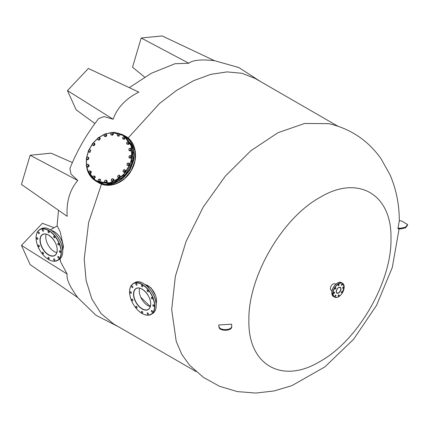 <?xml version="1.0" encoding="UTF-8"?>
<svg xmlns="http://www.w3.org/2000/svg" width="429" height="429" viewBox="0 0 429 429"><rect width="100%" height="100%" fill="white"/><g stroke="black" fill="none" stroke-linecap="round" stroke-linejoin="round"><path stroke-width="0.64" d="M151.298 297.796A0.879 0.509 -120 0 0 151.684 298.681A0.879 0.509 -120 0 0 152.365 298.922A0.879 0.509 -120 0 0 152.547 298.514A0.879 0.509 -120 0 0 152.161 297.629A0.879 0.509 -120 0 0 151.48 297.394A0.879 0.509 -120 0 0 151.298 297.796M152.815 305.217A0.879 0.509 -120 0 0 153.201 306.102A0.879 0.509 -120 0 0 153.882 306.338A0.879 0.509 -120 0 0 154.065 305.936A0.879 0.509 -120 0 0 153.679 305.051A0.879 0.509 -120 0 0 152.997 304.815A0.879 0.509 -120 0 0 152.815 305.217M151.298 310.886A0.879 0.509 -120 0 0 151.684 311.77A0.879 0.509 -120 0 0 152.365 312.006A0.879 0.509 -120 0 0 152.547 311.604A0.879 0.509 -120 0 0 152.161 310.714A0.879 0.509 -120 0 0 151.48 310.478A0.879 0.509 -120 0 0 151.298 310.886M147.152 313.277A0.879 0.509 -120 0 0 147.533 314.167A0.879 0.509 -120 0 0 148.214 314.403A0.879 0.509 -120 0 0 148.396 313.996A0.879 0.509 -120 0 0 148.01 313.111A0.879 0.509 -120 0 0 147.335 312.875A0.879 0.509 -120 0 0 147.152 313.277M141.484 311.76A0.879 0.509 -120 0 0 141.87 312.644A0.879 0.509 -120 0 0 142.546 312.886A0.879 0.509 -120 0 0 142.728 312.478A0.879 0.509 -120 0 0 142.348 311.593A0.879 0.509 -120 0 0 141.667 311.357A0.879 0.509 -120 0 0 141.484 311.76M135.816 306.735A0.879 0.509 -120 0 0 136.202 307.62A0.879 0.509 -120 0 0 136.878 307.856A0.879 0.509 -120 0 0 137.065 307.454A0.879 0.509 -120 0 0 136.679 306.569A0.879 0.509 -120 0 0 135.998 306.333A0.879 0.509 -120 0 0 135.816 306.735M131.665 299.549A0.879 0.509 -120 0 0 132.052 300.434A0.879 0.509 -120 0 0 132.733 300.675A0.879 0.509 -120 0 0 132.915 300.268A0.879 0.509 -120 0 0 132.529 299.383A0.879 0.509 -120 0 0 131.848 299.147A0.879 0.509 -120 0 0 131.665 299.549M130.148 292.128A0.879 0.509 -120 0 0 130.534 293.018A0.879 0.509 -120 0 0 131.215 293.254A0.879 0.509 -120 0 0 131.397 292.851A0.879 0.509 -120 0 0 131.011 291.961A0.879 0.509 -120 0 0 130.33 291.725A0.879 0.509 -120 0 0 130.148 292.128M131.665 286.465A0.879 0.509 -120 0 0 132.052 287.35A0.879 0.509 -120 0 0 132.733 287.586A0.879 0.509 -120 0 0 132.915 287.183A0.879 0.509 -120 0 0 132.529 286.293A0.879 0.509 -120 0 0 131.848 286.057A0.879 0.509 -120 0 0 131.665 286.465M135.816 284.068A0.879 0.509 -120 0 0 136.202 284.953A0.879 0.509 -120 0 0 136.878 285.188A0.879 0.509 -120 0 0 137.065 284.786A0.879 0.509 -120 0 0 136.679 283.901A0.879 0.509 -120 0 0 135.998 283.666A0.879 0.509 -120 0 0 135.816 284.068M147.152 290.61A0.879 0.509 -120 0 0 147.533 291.5A0.879 0.509 -120 0 0 148.214 291.736A0.879 0.509 -120 0 0 148.396 291.329A0.879 0.509 -120 0 0 148.01 290.444A0.879 0.509 -120 0 0 147.335 290.208A0.879 0.509 -120 0 0 147.152 290.61M141.484 285.585A0.879 0.509 -120 0 0 141.87 286.47A0.879 0.509 -120 0 0 142.546 286.706A0.879 0.509 -120 0 0 142.728 286.304A0.879 0.509 -120 0 0 142.348 285.419A0.879 0.509 -120 0 0 141.667 285.183A0.879 0.509 -120 0 0 141.484 285.585M150.3 306.59A12.023 6.939 60 0 1 139.275 290.851A12.023 6.939 60 0 1 139.656 288.154M145.131 284.561A12.42 7.17 60 0 1 156.558 300.831A12.42 7.17 60 0 1 156.151 303.652M39.409 246.284A0.879 0.509 -120 0 0 39.023 245.399A0.879 0.509 -120 0 0 38.347 245.163A0.879 0.509 -120 0 0 38.165 245.565A0.879 0.509 -120 0 0 38.546 246.45A0.879 0.509 -120 0 0 39.227 246.691A0.879 0.509 -120 0 0 39.409 246.284M37.891 238.867A0.879 0.509 -120 0 0 37.505 237.977A0.879 0.509 -120 0 0 36.83 237.741A0.879 0.509 -120 0 0 36.647 238.143A0.879 0.509 -120 0 0 37.028 239.033A0.879 0.509 -120 0 0 37.709 239.269A0.879 0.509 -120 0 0 37.891 238.867M39.409 233.199A0.879 0.509 -120 0 0 39.023 232.309A0.879 0.509 -120 0 0 38.347 232.073A0.879 0.509 -120 0 0 38.165 232.48A0.879 0.509 -120 0 0 38.546 233.365A0.879 0.509 -120 0 0 39.227 233.601A0.879 0.509 -120 0 0 39.409 233.199M43.56 230.802A0.879 0.509 -120 0 0 43.173 229.917A0.879 0.509 -120 0 0 42.492 229.681A0.879 0.509 -120 0 0 42.31 230.083A0.879 0.509 -120 0 0 42.696 230.968A0.879 0.509 -120 0 0 43.377 231.204A0.879 0.509 -120 0 0 43.56 230.802M49.228 232.32A0.879 0.509 -120 0 0 48.842 231.435A0.879 0.509 -120 0 0 48.161 231.199A0.879 0.509 -120 0 0 47.978 231.601A0.879 0.509 -120 0 0 48.364 232.486A0.879 0.509 -120 0 0 49.045 232.722A0.879 0.509 -120 0 0 49.228 232.32M54.891 237.344A0.879 0.509 -120 0 0 54.51 236.459A0.879 0.509 -120 0 0 53.829 236.223A0.879 0.509 -120 0 0 53.646 236.626A0.879 0.509 -120 0 0 54.033 237.516A0.879 0.509 -120 0 0 54.708 237.752A0.879 0.509 -120 0 0 54.891 237.344M59.041 244.53A0.879 0.509 -120 0 0 58.655 243.645A0.879 0.509 -120 0 0 57.979 243.409A0.879 0.509 -120 0 0 57.792 243.811A0.879 0.509 -120 0 0 58.178 244.696A0.879 0.509 -120 0 0 58.859 244.938A0.879 0.509 -120 0 0 59.041 244.53M60.559 251.952A0.879 0.509 -120 0 0 60.173 251.067A0.879 0.509 -120 0 0 59.497 250.831A0.879 0.509 -120 0 0 59.315 251.233A0.879 0.509 -120 0 0 59.695 252.118A0.879 0.509 -120 0 0 60.376 252.354A0.879 0.509 -120 0 0 60.559 251.952M59.041 257.62A0.879 0.509 -120 0 0 58.655 256.73A0.879 0.509 -120 0 0 57.979 256.494A0.879 0.509 -120 0 0 57.792 256.901A0.879 0.509 -120 0 0 58.178 257.786A0.879 0.509 -120 0 0 58.859 258.022A0.879 0.509 -120 0 0 59.041 257.62M54.891 260.012A0.879 0.509 -120 0 0 54.51 259.127A0.879 0.509 -120 0 0 53.829 258.891A0.879 0.509 -120 0 0 53.646 259.293A0.879 0.509 -120 0 0 54.033 260.183A0.879 0.509 -120 0 0 54.708 260.419A0.879 0.509 -120 0 0 54.891 260.012M43.56 253.469A0.879 0.509 -120 0 0 43.173 252.584A0.879 0.509 -120 0 0 42.492 252.349A0.879 0.509 -120 0 0 42.31 252.751A0.879 0.509 -120 0 0 42.696 253.636A0.879 0.509 -120 0 0 43.377 253.871A0.879 0.509 -120 0 0 43.56 253.469M49.228 258.494A0.879 0.509 -120 0 0 48.842 257.609A0.879 0.509 -120 0 0 48.161 257.373A0.879 0.509 -120 0 0 47.978 257.775A0.879 0.509 -120 0 0 48.364 258.66A0.879 0.509 -120 0 0 49.045 258.901A0.879 0.509 -120 0 0 49.228 258.494M56.8 252.606A12.023 6.939 60 0 1 45.769 236.867A12.023 6.939 60 0 1 46.155 234.17M51.625 230.577A12.42 7.17 60 0 1 63.052 246.847A12.42 7.17 60 0 1 62.645 249.667M334.599 292.578A0.724 0.418 120 0 0 334.448 292.251A0.724 0.418 120 0 0 333.891 292.444A0.724 0.418 120 0 0 333.58 293.168A0.724 0.418 120 0 0 333.73 293.5A0.724 0.418 120 0 0 334.282 293.302A0.724 0.418 120 0 0 334.599 292.578M335.923 288.111A0.724 0.418 120 0 0 335.778 287.779A0.724 0.418 120 0 0 335.221 287.972A0.724 0.418 120 0 0 334.904 288.701A0.724 0.418 120 0 0 335.054 289.028A0.724 0.418 120 0 0 335.612 288.835A0.724 0.418 120 0 0 335.923 288.111M339.13 284.727A0.724 0.418 120 0 0 338.98 284.395A0.724 0.418 120 0 0 338.427 284.588A0.724 0.418 120 0 0 338.111 285.317A0.724 0.418 120 0 0 338.261 285.644A0.724 0.418 120 0 0 338.819 285.451A0.724 0.418 120 0 0 339.13 284.727M342.337 284.411A0.724 0.418 120 0 0 342.186 284.078A0.724 0.418 120 0 0 341.634 284.271A0.724 0.418 120 0 0 341.318 284.995A0.724 0.418 120 0 0 341.468 285.328A0.724 0.418 120 0 0 342.02 285.135A0.724 0.418 120 0 0 342.337 284.411M343.667 287.344A0.724 0.418 120 0 0 343.516 287.012A0.724 0.418 120 0 0 342.959 287.205A0.724 0.418 120 0 0 342.642 287.934A0.724 0.418 120 0 0 342.792 288.261A0.724 0.418 120 0 0 343.35 288.068A0.724 0.418 120 0 0 343.667 287.344M342.337 291.811A0.724 0.418 120 0 0 342.186 291.484A0.724 0.418 120 0 0 341.634 291.677A0.724 0.418 120 0 0 341.318 292.401A0.724 0.418 120 0 0 341.468 292.734A0.724 0.418 120 0 0 342.02 292.54A0.724 0.418 120 0 0 342.337 291.811M335.923 295.511A0.724 0.418 120 0 0 335.778 295.184A0.724 0.418 120 0 0 335.221 295.377A0.724 0.418 120 0 0 334.904 296.101A0.724 0.418 120 0 0 335.054 296.434A0.724 0.418 120 0 0 335.612 296.241A0.724 0.418 120 0 0 335.923 295.511M339.13 295.195A0.724 0.418 120 0 0 338.98 294.868A0.724 0.418 120 0 0 338.427 295.061A0.724 0.418 120 0 0 338.111 295.785A0.724 0.418 120 0 0 338.261 296.117A0.724 0.418 120 0 0 338.819 295.924A0.724 0.418 120 0 0 339.13 295.195M331.96 291.044L330.866 289.881A3.609 2.081 -60 0 1 330.405 288.454A3.609 2.081 -60 0 1 331.778 285.049A3.609 2.081 -60 0 1 334.422 283.73L335.971 284.089M129.982 155.974L129.542 155.722L130.051 155.609L131.177 155.861L131.676 156.955L131.242 156.703L130.802 157.25L130.55 157.899L130.984 158.156L131.676 156.955M130.738 155.609L131.242 156.703M129.29 157.175L128.85 156.923L129.011 157.411L129.858 157.904L129.354 158.011L129.011 157.411L129.102 156.269L130.051 155.609L130.899 156.102L130.802 157.25L129.858 157.904L130.55 157.899M129.354 158.011L130.984 158.156M98.761 181.671L100.096 180.588L99.973 179.488L99.019 179.225L98.187 180.062L98.305 181.161L100.386 181.542L99.196 181.923L98.477 181.017M94.83 177.091C94.68 178.201 94.241 178.448 93.517 177.826M119.97 176.099L119.38 177.354L119.82 177.606L120.404 176.351L118.661 175.166L119.353 175.091L119.584 176.673L118.179 177.601L119.82 177.606M120.404 176.351L119.353 175.091M119.38 177.354L118.688 177.424L117.782 177.043L117.567 176.592L118.002 176.845M117.766 175.917L118.661 175.166L117.766 175.917L118.179 177.601M130.786 142.192L134.009 155.384L129.799 169.691L119.514 180.491L106.478 184.298M86.465 165.385L86.69 166.447L86.465 165.385L87.226 164.468L87.902 164.269L88.218 164.613L87.226 164.468L86.733 164.779L87.173 165.031M87.194 166.902L86.69 166.447L87.682 166.591L88.449 165.674L88.218 164.613L88.717 165.068L88.363 166.388L87.194 166.902L87.629 167.154L88.798 166.64L88.363 166.388M88.798 166.64L89.157 165.321L88.717 165.068M89.157 165.321L87.902 164.269M127.815 144.278L126.764 143.844L128.25 144.53L127.815 144.278L128.743 142.707L128.845 143.415L127.204 144.01L126.668 143.136L126.748 142.541L127.188 142.793M128.25 144.53L129.285 143.667L128.845 143.415M126.764 143.844L127.172 142.053L128.212 141.838L128.829 142.112L128.743 142.707L127.783 141.672L128.829 142.112M129.285 143.667L129.268 142.364M124.399 169.6L125.735 170.538L124.399 169.6L123.257 170.238L123.048 170.849L123.734 169.863L124.759 169.889L125.064 171.616L125.504 171.868L125.735 170.538M125.3 170.286L123.927 172.254L124.362 172.506L125.504 171.868M124.362 172.506L123.026 171.562L123.048 170.849L123.386 171.852L125.064 171.616M123.927 172.254L123.026 171.562M397.994 228.469L397.994 228.796L400.863 228.871L405.571 227.847L407.55 225.171L407.55 224.517L401.415 220.817L399.297 220.769L397.994 228.469M400.863 228.871L400.863 228.217L397.994 228.142M218.828 325.611L218.828 324.957L231.606 324.206L231.73 326.517C232.486 331.279 218.881 331.617 218.919 326.839L218.828 325.611M399.302 221.155C399.361 204.853 396.283 189.425 390.068 174.871L381.006 158.692C368.05 140.449 350.665 128.77 328.845 123.659L304.611 123.472L277.971 132.717L250.885 150.708L225.338 176.121L203.217 207.094L186.138 241.345L175.359 276.356L171.675 309.561L176.228 341.398L181.81 354.413L189.457 365.09L203.357 377.343L219.589 386.325L237.344 391.597L255.764 393.066L274.11 390.958L291.902 385.633L324.914 366.865L353.609 339.269L376.624 305.223L392.283 267.492L399.115 228.829M390.985 238.449C391.961 281.719 357.899 340.717 319.937 361.508C281.971 384.556 247.908 364.891 248.884 320.484C247.908 277.214 281.971 218.216 319.937 197.426C357.899 174.378 391.961 194.042 390.985 238.449M400.863 228.217L405.571 227.193L407.55 224.517M150.327 306.51L140.776 297.292M101.501 184.079L88.626 222.506L84.202 259.057L86.127 280.518L91.827 298.927L101.088 313.583L113.546 323.922L195.999 371.525M231.73 325.863C232.486 330.625 218.881 330.963 218.919 326.185L218.828 324.957M144.932 284.427L151.099 287.907L155.502 295.399M337.693 126.105L255.239 78.502L242.004 73.3L227.059 71.9L210.843 74.351L193.844 80.582L176.555 90.401L159.508 103.512L128.11 137.993M50.466 229.815L57.245 225.901L60.242 232.003L63.46 246.482L62.714 250.654M60.033 258.88L60.628 261.819L67.139 274.051C66.297 278.989 69.847 286.835 77.783 297.57L30.127 264.575L21.45 245.399L67.139 274.051M188.846 63.251L141.189 38.009L162.13 35.934L214.538 60.704C201.271 59.202 192.707 60.049 188.846 63.251L175 63.723L151.287 73.289L129.295 87.65M113.143 119.246L67.455 90.594L88.395 68.484L138.835 92.122C125.751 98.702 117.187 107.743 113.143 119.246L104.118 116.57L98.767 118.458C86.808 133.762 77.188 150.423 69.911 168.436L70.951 174.013L77.783 180.491C69.847 189.747 66.297 201.684 67.139 216.302L21.45 184.438L30.127 155.25L77.783 180.491M21.45 245.399L42.391 223.289L54.097 227.719M30.127 155.25L51.067 153.174L72.388 162.553M94.911 123.541L76.126 109.765L67.455 90.594M144.584 77.075L132.513 67.197L141.189 38.009M127.333 163.352L126.925 164.473L127.906 162.923L129.445 163.481L129.011 163.229L128.99 163.808L128.368 163.02L127.333 163.352M127.086 165.16L126.925 164.473L127.547 165.262L128.577 164.929L128.99 163.808L129.15 164.5L128.191 165.465L127.086 165.16L128.191 165.465M127.906 162.923L129.011 163.229M128.625 165.717L129.59 164.752L129.15 164.5M129.59 164.752L129.445 163.481M87.275 159.363L88.218 158.709L88.315 157.561L87.462 157.073L86.519 157.727L86.422 158.875L87.275 159.363L86.771 159.475L87.205 159.727L88.401 159.615L87.275 159.363M88.154 157.073L89.093 158.414L88.154 157.073L86.958 157.18L86.519 157.727M111.304 133.451L110.864 133.199L111.958 132.443L113.374 133.263L112.393 132.695M112.94 133.011L112.827 134.331L111.738 135.092L112.173 135.344L110.757 134.524L110.864 133.199M111.738 135.092L110.757 134.524M112.827 134.331L113.261 134.583L113.374 133.263M112.173 135.344L113.261 134.583M88.497 151.855L89.988 151.625L90.401 150.504L89.779 149.716L88.744 150.048L88.336 151.169L88.959 151.957L90.036 152.413L88.497 151.855L88.358 150.584L88.792 150.836M112.06 132.502L123.788 135.661L131.065 145.646L132.255 154.66L130.25 164.119L125.327 172.71L118.173 179.231L109.786 182.775L101.33 182.851L93.989 179.445L88.776 173.032M88.626 172.721L86.663 166.42M86.502 165.256L86.524 159.073M86.771 157.384L88.401 151.528M89.141 149.775L92.197 144.471M93.399 142.889L97.651 138.562M98.992 137.505L104.311 134.416M105.4 133.971L111.76 132.523M104.971 182.304L105.55 182.641L106.006 182.207L104.569 182.073L105.99 182.893L107.078 182.137L106.644 181.885L106.006 182.207L106.607 181.167L106.167 180.223L105.132 180.319L104.531 181.36L104.971 182.304M105.55 182.641L105.99 182.893M107.078 182.137L107.191 180.813L106.751 180.561L106.644 181.885M104.569 182.073L104.681 180.748L105.132 180.319L105.77 179.992L106.751 180.561M107.191 180.813L106.21 180.25M119.391 177.29L118.924 177.343M117.23 134.39L117.348 135.489L117.23 134.39L118.061 133.548L118.747 133.414L119.906 134.572L118.061 133.548L117.557 133.794L117.991 134.046M117.803 135.998L118.994 135.612L119.428 135.864L118.238 136.25L117.348 135.489L118.302 135.752L119.139 134.915L118.747 133.414M94.428 177.751L94.627 176.598L93.849 176.003L92.862 176.555L92.659 177.708L93.442 178.303L94.916 177.236L94.53 176.072L94.965 176.324L95.351 177.488L94.916 177.236M93.79 176.292L93.35 176.04L94.53 176.072M135.264 152.418L135.462 151.737L135.006 151.475M135.462 151.737L135.248 151.287M129.606 150.815L128.791 150.016L130.041 151.067L129.606 150.815L130.861 149.592L130.775 150.306L130.094 150.504L129.102 150.359L128.872 149.303L130.314 148.182L131.129 148.986L130.861 149.592L130.631 148.531L129.638 148.386L129.145 148.697L129.579 148.949M130.041 151.067L131.21 150.558L130.775 150.306M131.21 150.558L131.569 149.238L131.129 148.986M131.569 149.238L130.314 148.182M90.76 172.544L89.725 173.413L90.165 173.665L91.195 172.796L90.128 170.967L90.744 171.241L90.149 172.925L88.68 172.973L90.165 173.665M91.195 172.796L91.179 171.493L90.744 171.241M89.725 173.413L88.578 172.27L88.68 172.973M89.693 170.806L90.128 170.967L89.087 171.182L89.693 170.806L91.179 171.493M88.664 171.67L89.087 171.182L88.578 172.27L88.664 171.67L89.098 171.922M99.33 137.484L100.381 138.739L99.764 137.736L98.632 137.553L97.742 138.304L97.753 139.436L98.659 139.811L99.555 139.06L99.544 137.934L98.632 137.553L98.128 137.73L98.563 137.982M100.177 180.014L99.909 181.295M111.594 179.177L112.13 178.705L113.712 179.124L113.975 180.346L112.607 178.732L111.594 179.177L111.288 180.319L111.99 181.017L113.004 180.571L113.272 178.872M112.655 181.151L111.513 180.984L112.655 181.151L113.004 180.571M111.513 180.984L111.245 179.762L111.685 180.014M105.378 136.379L105.818 136.631L106.698 135.575L106.263 135.323L105.378 136.379L104.236 136.213L105.818 136.631M106.698 135.575L106.435 134.352L105.995 134.1L106.263 135.323M104.236 136.213L103.968 134.99L104.408 135.242M105.287 134.186L104.853 133.934L105.995 134.1M90.401 150.525L90.31 151.668L89.618 151.887M93.549 145.737L94.686 145.099L93.586 145.115L93.109 145.485L93.549 145.737L92.208 144.798L92.444 143.468L92.878 143.72M93.109 145.485L92.208 144.798M92.444 143.468L93.581 142.83L94.015 143.082L94.922 143.774L94.482 143.522L94.251 144.846M93.581 142.83L94.482 143.522M94.686 145.099L94.922 143.774M130.99 156.446L131.161 156.778M123.82 136.964L123.386 136.712L123.879 136.674L125 136.996L125.386 138.159L123.879 136.674L122.898 137.226L122.694 138.379L122.592 137.848L123.032 138.1M124.566 136.744L124.458 138.422L122.978 139.012L122.694 138.379L124.592 139.291L122.978 139.012M88.406 157.91L88.465 158.853L87.618 159.272M119.219 134.341L118.951 135.618M99.169 138.235C100.07 138.551 100.075 139.055 99.185 139.741L98.895 139.736M104.011 135.548L104.714 136.245L105.727 135.8L106.038 134.658L105.33 133.961L104.317 134.406L104.011 135.548M99.791 139.993L98.155 139.988L99.791 139.993M98.155 139.988L97.539 138.985L97.978 139.237M105.582 134.004L106.601 136.014L104.451 136.336M86.771 159.475L86.267 158.381L86.701 158.633M116.28 183.553L116.709 183.714L116.254 183.451M116.709 183.714L117.321 183.339M124.716 137.516L124.866 137.763C124.716 138.873 124.276 139.119 123.552 138.497M100.145 179.338L100.863 180.25L100.145 179.338M98.954 179.724L98.514 179.472L99.705 179.086M92.943 178.341L94.557 178.62L92.943 178.341L92.557 177.177L92.996 177.429M110.72 133.81L111.154 134.754L112.189 134.658L112.789 133.617L112.355 132.674L111.32 132.77L110.72 133.81M92.567 145.088L93.586 145.115L94.273 144.128L93.94 143.12L92.921 143.098L92.235 144.08L92.567 145.088M89.318 149.619L90.857 150.177L89.318 149.619M154.601 306.247A17.669 10.205 -120 0 0 142.106 284.604A17.669 10.205 -120 0 0 129.612 291.817A17.669 10.205 -120 0 0 142.106 313.46A17.669 10.205 -120 0 0 154.601 306.247M129.612 291.688A17.83 10.296 60 0 1 133.306 283.526A17.83 10.296 60 0 1 147.045 288.304A17.83 10.296 60 0 1 154.831 306.247A17.83 10.296 60 0 1 151.137 314.409A17.83 10.296 60 0 1 142.165 313.492M143.635 283.655A17.669 10.205 60 0 1 156.188 305.33M156.188 305.464A17.83 10.296 -120 0 0 148.407 287.516A17.83 10.296 -120 0 0 134.663 282.738C142.01 277.606 156.799 293.28 156.236 305.394C156.194 309.373 154.944 312.119 152.493 313.626A17.83 10.296 -120 0 0 156.188 305.464M142.165 289.119A12.023 6.939 -120 0 0 136.208 288.556A12.023 6.939 -120 0 0 133.719 294.058A12.023 6.939 -120 0 0 138.969 306.156A12.023 6.939 -120 0 0 148.23 309.379A12.023 6.939 -120 0 0 150.718 304.005A12.184 7.036 60 0 1 142.106 308.977A12.184 7.036 60 0 1 133.494 294.058A12.184 7.036 60 0 1 142.106 289.087A12.184 7.036 60 0 1 150.718 304.005M36.106 237.832A17.669 10.205 -120 0 0 48.6 259.475A17.669 10.205 -120 0 0 61.1 252.263A17.669 10.205 -120 0 0 48.6 230.62A17.669 10.205 -120 0 0 36.106 237.832M36.106 237.704A17.83 10.296 60 0 1 39.8 229.542A17.83 10.296 60 0 1 53.539 234.32A17.83 10.296 60 0 1 61.326 252.263A17.83 10.296 60 0 1 57.631 260.424A17.83 10.296 60 0 1 48.659 259.507M58.993 259.642A17.83 10.296 -120 0 0 62.682 251.48A17.83 10.296 -120 0 0 54.901 233.532A17.83 10.296 -120 0 0 41.157 228.754L39.8 229.542C37.35 231.049 36.106 233.789 36.057 237.768C36.111 241.795 37.339 245.93 39.747 250.177C43.485 256.322 47.801 259.974 52.713 261.122L55.094 261.234L58.993 259.642C61.438 258.135 62.688 255.389 62.731 251.41C62.682 247.388 61.449 243.248 59.041 239.001C55.309 232.856 50.987 229.209 46.08 228.056L43.694 227.949L41.157 228.754M48.659 235.135A12.023 6.939 -120 0 0 42.707 234.572A12.023 6.939 -120 0 0 40.213 240.074A12.023 6.939 -120 0 0 45.463 252.172A12.023 6.939 -120 0 0 54.724 255.394A12.023 6.939 -120 0 0 57.218 249.957M57.218 250.021A12.184 7.036 60 0 1 48.6 254.992A12.184 7.036 60 0 1 39.988 240.074A12.184 7.036 60 0 1 48.6 235.103A12.184 7.036 60 0 1 57.218 250.021M50.134 229.671A17.669 10.205 60 0 1 62.682 251.346M333.07 293.463A7.856 4.537 120 0 0 338.62 296.67A7.856 4.537 120 0 0 344.176 287.049A7.856 4.537 120 0 0 338.62 283.842A7.856 4.537 120 0 0 333.07 293.463M338.567 296.702A8.017 4.628 -60 0 1 334.502 297.131A8.017 4.628 -60 0 1 332.84 293.463A8.017 4.628 -60 0 1 336.341 285.398A8.017 4.628 -60 0 1 342.514 283.247A8.017 4.628 -60 0 1 344.176 286.921M331.821 292.873A8.017 4.628 120 0 0 333.483 296.541L331.773 292.809C331.531 287.376 338.122 280.346 341.495 282.663A8.017 4.628 120 0 0 335.317 284.808A8.017 4.628 120 0 0 331.821 292.873M336.245 291.629A3.207 1.85 120 0 0 336.904 292.964A3.207 1.85 120 0 0 339.377 292.106A3.207 1.85 120 0 0 340.776 288.883A3.207 1.85 120 0 0 340.111 287.414A3.207 1.85 120 0 0 338.561 287.543M341.001 288.883A3.368 1.941 -60 0 1 338.62 293.002A3.368 1.941 -60 0 1 336.239 291.629A3.368 1.941 -60 0 1 338.62 287.505A3.368 1.941 -60 0 1 341.001 288.883M331.821 292.744A7.856 4.537 -60 0 1 337.43 283.092M98.842 182.824L107.132 185.248L116.2 183.762L124.673 178.593L131.253 170.533L134.942 160.8L135.183 150.879L131.934 142.283L125.692 136.32C136.063 141.886 138.717 158.296 131.29 170.554C124.389 183.113 108.848 189.017 98.842 182.824L97.683 182.148L105.968 184.577L115.036 183.092L123.509 177.922L130.089 169.863L133.784 160.13L134.025 150.209L130.775 141.613L124.254 135.494L125.692 136.32M218.919 326.839L218.919 326.185M97.131 181.832L110.854 183.832L124.458 176.19L132.754 161.819L132.572 146.214L123.976 135.328C128.078 137.752 130.958 141.398 132.615 146.257C140.733 166.618 114.205 193.291 97.131 181.832L96.048 181.204L87.452 170.324M105.1 133.934L114.393 132.271L122.898 134.706L131.488 145.587L131.676 161.197L123.38 175.563L109.77 183.21L96.048 181.204C91.945 178.786 89.066 175.139 87.409 170.275L86.449 166.189M87.414 170.216L86.492 166.238M86.411 165.632L86.444 158.912M86.642 157.54L88.369 151.389M89.028 149.828L92.203 144.326M93.249 142.943L97.705 138.39M98.793 137.527L104.628 134.132M134.663 282.738L133.306 283.526C130.856 285.033 129.612 287.773 129.563 291.752C129.617 295.779 130.845 299.914 133.253 304.161C136.985 310.306 141.307 313.958 146.214 315.106L148.6 315.218L152.493 313.626M136.208 288.556C140.948 285.119 151.088 295.742 150.676 303.941C150.633 306.606 149.818 308.419 148.23 309.379M54.724 255.394C56.312 254.435 57.127 252.622 57.17 249.957C57.583 241.758 47.442 231.134 42.707 234.572M333.483 296.541L334.502 297.131L336.835 297.436C338.69 296.991 340.401 295.683 341.956 293.511L344.224 286.985L342.514 283.247L341.495 282.663M336.904 292.964L336.288 291.564C336.915 288.626 338.191 287.242 340.111 287.414M60.628 261.819L59.942 258.966M77.606 297.453L95.865 315.208L118.57 326.823M260.264 81.403L238.851 67.551L214.344 60.618M58.5 210.274L57.062 226.003M123.976 135.328L114.339 132.255L105.019 133.934M104.917 133.971L98.691 137.543M97.748 138.283L93.141 142.986M92.214 144.214L88.942 149.887M88.347 151.281L86.578 157.636M86.401 158.827L86.395 165.776"/></g></svg>
